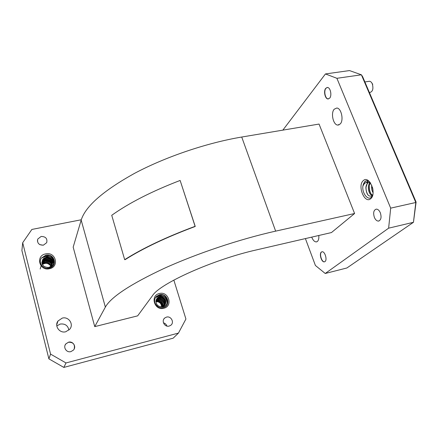 <?xml version="1.0" encoding="UTF-8"?>
<svg xmlns="http://www.w3.org/2000/svg" width="438" height="438" viewBox="0 0 438 438"><rect width="100%" height="100%" fill="white"/><g stroke="black" fill="none" stroke-linecap="round" stroke-linejoin="round"><path stroke-width="0.66" d="M56.803 325.971L60.187 324.06C65.021 323.49 67.928 325.511 68.908 330.115M163.456 322.839C165.181 323.304 166.336 324.383 166.927 326.075M39.869 244.667L43.214 245.203M369.415 92.571L369.776 92.517C372.76 91.657 373.603 88.772 372.305 83.866C371.594 82.289 370.674 81.424 369.546 81.26L368.582 81.402M374.37 217.39C373.012 212.813 373.652 210.059 376.308 209.123C377.917 209.167 379.259 210.393 380.332 212.797C381.695 217.374 381.071 220.133 378.448 221.086C376.806 221.059 375.448 219.827 374.37 217.39M166.484 317.101C171.012 315.699 174.636 322.478 170.825 325.253L169.194 326.069C164.715 327.482 161.053 320.819 164.743 317.999L166.484 317.101M41.134 236.454C45.678 236.504 47.534 238.573 46.707 242.663L43.389 245.171C38.905 245.16 37.022 243.128 37.739 239.077L41.134 236.454M370.449 182.892L368.949 182.504L367.416 183.117L365.872 187.552C366.327 194.116 368.314 196.919 371.846 195.967L372.76 194.883M369.94 182.203C368.123 180.697 366.42 180.483 364.832 181.567L362.845 186.38C363.551 184.398 364.679 183.073 366.223 182.4L369.875 182.668M363.299 180.642C369.218 174.642 377.156 193.93 370.657 198.721C364.613 204.196 357.118 185.575 363.299 180.642M318.782 235.496C319.039 238.36 318.579 240.347 317.397 241.458L316.329 241.913C314.533 241.88 312.995 240.287 311.714 237.128M334.216 109.204L336.784 108.022C341.328 108.038 343.978 120.324 340.227 123.976L337.808 125.076C333.269 125.115 330.542 113.064 334.216 109.204M365.949 181.009L365.237 181.474C363.983 182.542 363.19 184.179 362.845 186.38C362.056 193.136 367.728 200.62 371.254 197.341L372.612 195.447M368.183 181.124L367.383 182.131M366.069 186.265C365.818 189.638 366.475 192.578 368.04 195.08M367.947 181.042L367 182.181M369.338 185.685C369.119 189.829 370.099 193.12 372.278 195.567M369.71 182.613L369.305 183.757M371.238 194.905L372.037 195.808M372.65 188.083L372.946 189.764M162.821 306.901C170.743 305.33 166.823 292.841 159.432 294.73L156.552 296.296L155.485 297.67L159.498 295.82L162.81 297.052L159.552 296.756L157.406 297.928L156.317 299.548C155.474 304.383 157.642 306.835 162.821 306.901L162.925 306.616M156.163 301.015C158.529 300.922 160.445 301.864 161.918 303.83M48.859 267.47C57.362 265.997 53.89 253.405 45.826 255.162L41.424 258.048L45.985 256.312L49.582 257.643L46.121 257.298L42.486 260.041C41.243 264.853 43.367 267.328 48.859 267.47M40.17 269.009L41.468 264.722M51.235 265.893C48.832 261.962 45.815 261.349 42.19 264.048L44.534 262.915M45.645 253.892C55.697 251.396 59.782 266.83 49.489 268.724C39.294 271.297 35.33 255.633 45.645 253.892M159.355 293.526C168.608 290.887 173.322 306.222 163.812 308.264C154.439 310.98 149.818 295.415 159.355 293.526M62.267 318.103C68.591 316.258 74.044 324.23 69.806 329.162L65.799 331.747C59.634 333.592 54.126 325.987 57.986 321.005L62.267 318.103M49.33 255.464L45.798 255.283L41.424 258.048C37.925 262.718 43.269 269.644 49.171 268.094C58.155 266.446 54.597 252.972 45.82 255.157L45.694 255.184M53.962 261.097C52.418 257.478 49.631 255.88 45.596 256.307L45.536 256.318M53.934 260.802C52.33 257.287 49.56 255.748 45.618 256.181L44.785 256.389M53.879 262.641C52.867 259.296 50.529 257.478 46.871 257.188M53.901 262.504C53.277 260.156 51.799 258.508 49.472 257.555M53.628 263.545C53.113 261.606 51.958 260.123 50.151 259.104M52.483 260.955C50.6 258.694 48.175 257.774 45.218 258.201M49.593 261.01L44.802 260.314M51.733 262.548C49.866 260.566 47.561 259.778 44.829 260.194M51.498 263.506C49.636 261.541 47.348 260.763 44.632 261.174L42.519 261.94M44.61 261.294L42.371 262.132M44.419 262.269L42.497 262.931M44.441 262.154L42.71 262.718M162.569 294.927L159.35 294.829L155.917 297.019M167.053 303.118C166.615 297.862 163.834 295.376 158.704 295.672M167.146 302.789C166.582 297.659 163.796 295.25 158.786 295.568M165.586 300.123L161.485 296.674M165.131 299.159L162.356 296.882M161.622 297.67L158.786 297.084M163.544 302.412C161.89 299.789 159.591 298.617 156.64 298.891M163.007 301.388C161.326 299.4 159.246 298.535 156.755 298.787L156.892 298.601C160.675 294.665 167.792 300.868 164.403 305.5M158.846 299.92L156.694 299.641M159.947 300.233L156.946 299.537M74.175 348.998C75.155 344.41 73.261 342.155 68.487 342.242L65.842 343.923L65.12 345.106M68.509 342.198C72.987 340.83 76.705 346.743 73.442 350.082L70.94 351.61C66.538 352.979 62.793 347.257 65.859 343.879L68.509 342.198M322.007 251.768L321.574 252.003C319.078 253.662 321.711 262.411 324.536 261.804L324.585 261.793M321.388 252.047L322.072 251.762C324.892 251.16 327.52 260.008 324.985 261.585L324.344 261.847C321.525 262.455 318.891 253.706 321.388 252.047M327.175 87.458L325.921 88.306C323.583 90.973 325.248 98.862 328.166 98.933L328.5 98.933M325.719 88.339L327.525 87.463C330.449 87.562 332.081 95.555 329.704 98.128L327.958 98.966C325.04 98.895 323.375 91.005 325.719 88.339M173.842 280.09L185.92 319.028L178.458 333.083L66.001 362.949L63.849 367.422L173.163 338.18L178.458 333.083M22.694 242.723L21.9 250.531L48.886 358.859L50.567 354.107L22.694 242.723L31.87 229.441L81.282 219.766M50.567 354.107L66.001 362.949M354.599 213.509L331.457 232.562L256.816 249.819C212.808 259.652 159.678 283.676 152.495 295.655L137.647 315.858L94.745 326.628L73.173 247.147L81.178 220.106C85.454 206.309 103.291 190.705 134.685 173.284C165.575 156.864 206.791 142.881 241.721 137.034L319.045 124.063L354.599 213.509L275.644 231.138L241.721 137.034M48.886 358.859L63.849 367.422M50.354 265.559C47.939 262.964 45.295 262.636 42.431 264.585M51.613 265.466C50.863 261.147 44.189 259.915 42.021 263.534M51.919 265.023C51.635 260.095 43.795 258.705 41.917 263.041L41.9 262.931M52.177 264.568C52.429 259.351 44.096 257.462 42.103 262.055L41.878 262.592M51.646 266.244L51.837 265.904M52.379 264.098C53.206 258.628 44.402 256.214 42.294 261.059L41.862 262.466M49.472 267.328L52.062 264.924M52.533 263.61C53.978 257.938 44.736 254.954 42.486 260.041M50.912 266.205C48.591 262.789 45.744 262.203 42.366 264.448M51.339 265.789C48.908 261.689 45.842 261.064 42.141 263.917M51.695 265.357C51.054 260.884 44.096 259.614 41.988 263.408M51.991 264.913C51.837 259.909 43.871 258.393 41.966 262.795M52.232 264.453C52.626 259.165 44.172 257.15 42.152 261.804L41.867 262.532M51.416 266.408L51.892 265.658M52.423 263.977C53.403 258.447 44.479 255.901 42.338 260.807L41.878 262.707M47.512 267.569C49.587 267.377 51.126 266.413 52.122 264.678C53.294 261.667 52.445 259.323 49.582 257.643M155.884 301.744C157.861 301.486 159.503 302.187 160.806 303.835L161.868 307.016M162.41 306.682C162.093 302.472 159.919 300.605 155.895 301.092M162.958 306.48C162.887 301.607 160.565 299.614 155.994 300.49M163.451 306.222C165.208 301.93 159.706 297.451 156.158 299.926M163.9 305.927C166.374 301.382 160.029 296.17 156.382 299.389M164.305 305.587C167.535 300.933 160.461 294.922 156.733 298.809L156.629 298.913M161.715 307.022L164.113 305.812C169.084 301.623 161.688 293.564 157.368 297.977L156.952 298.431M161.961 306.803C161.491 303.112 159.459 301.366 155.879 301.574M162.553 306.638C162.29 302.258 160.078 300.358 155.917 300.939M163.084 306.419C163.084 301.393 160.73 299.368 156.027 300.348M163.571 306.151C165.498 301.793 159.793 297.134 156.213 299.789M164.004 305.844C166.67 301.251 160.094 295.842 156.437 299.269M163.067 306.846L163.615 306.414M160.538 306.912L164.283 305.615C166.769 302.313 166.281 299.461 162.81 297.052M336.904 78.303L325.445 73.94L349.502 70.578L361.394 74.799L362.653 76.716L416.1 202.071L413.45 222.301L388.632 228.171L325.231 273.482L346.88 267.985L413.45 222.301L415.804 202.493L361.394 74.799L336.904 78.303L390.68 208.143L415.804 202.493L416.1 202.071M124.682 259.663L125.148 259.641C143.051 248.291 166.413 237.232 195.239 226.462L180.127 180.445C151.827 191.329 129.029 202.947 111.734 215.299L124.682 259.663C142.657 248.258 166.133 237.139 195.102 226.32L180.127 180.445M94.745 326.628L105.361 307.087C110.973 297.057 130.502 284.191 163.954 268.483C196.804 253.531 239.909 239.104 275.644 231.138M282.849 130.135L325.445 73.94M325.231 273.482L315.404 265.477L305.401 238.59M388.632 228.171L390.68 208.143M372.41 187.157L373.05 190.82M370.526 183.007C367.679 186.276 369.667 194.472 372.694 194.992M370.072 182.372L369.256 182.4M368.834 182.509C367.143 183.215 366.157 184.896 365.872 187.552M371.769 185.34C371.342 188.116 371.774 190.568 373.061 192.698M370.099 182.745C366.524 185.8 368.977 195.567 372.349 195.233L372.678 195.2M371.895 83.056L372.727 84.37M364.832 181.567L364.821 181.562C366.338 180.325 368.002 180.489 369.82 182.06M367.416 183.117L366.223 182.4M159.312 294.752L159.432 294.725C167.502 292.414 171.619 305.806 163.314 307.58C157.888 309.212 152.49 302.384 155.485 297.67M159.552 296.756L159.498 295.82M46.121 257.298L45.985 256.312M105.361 307.087L81.178 220.106M57.986 321.005L56.732 324.788M337.808 125.076L339.034 124.868M316.329 241.913L316.816 241.803M369.656 182.361L369.322 182.427M37.416 241.168L37.739 239.077M163.949 318.902L164.743 317.999M364.887 81.95L369.546 81.26M379.073 220.944L378.448 221.086"/></g></svg>
